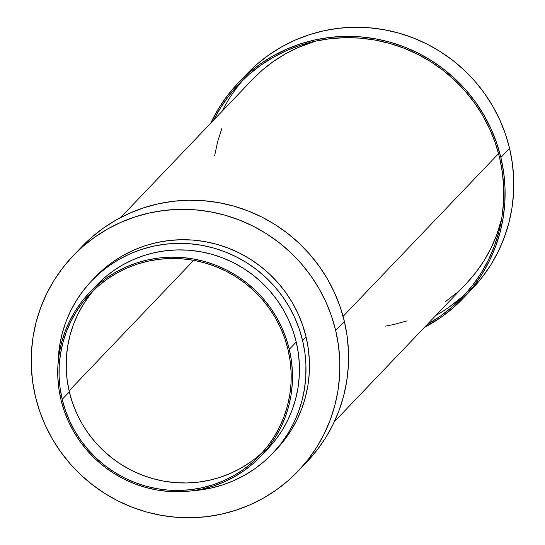 <?xml version="1.0" encoding="UTF-8"?>
<svg xmlns="http://www.w3.org/2000/svg" width="545" height="545" viewBox="0 0 545 545"><rect width="100%" height="100%" fill="white"/><g stroke="black" fill="none" stroke-linecap="round" stroke-linejoin="round"><path stroke-width="0.82" d="M298.142 471.084L306.835 461.983A155.707 152.845 -136.3 0 0 344.358 321.359L335.666 330.468A155.707 152.845 43.7 0 1 298.142 471.084A155.707 152.845 43.7 0 1 145.971 511.844A155.707 152.845 43.7 0 1 35.425 396.61L39.662 411.209L45.31 425.359L52.306 438.909L60.584 451.737L70.067 463.706L80.66 474.722L92.269 484.662L104.769 493.436L118.047 500.957L131.979 507.157L146.428 511.973L161.252 515.359L176.308 517.28L191.452 517.723L206.541 516.687L221.434 514.167L235.971 510.202L250.026 504.82L263.46 498.082L276.145 490.044L287.958 480.792L298.783 470.41L308.518 458.999L317.074 446.662L324.357 433.534L330.304 419.725L334.855 405.378L337.968 390.629L339.617 375.614L339.78 360.49L338.459 345.387L335.666 330.468L344.358 321.359A155.707 152.845 -136.3 0 0 233.812 206.126A155.707 152.845 -136.3 0 0 81.641 246.885L72.948 255.987A155.707 152.845 43.7 0 1 225.119 215.227A155.707 152.845 43.7 0 1 335.666 330.468L331.428 315.862L325.781 301.712L318.784 288.162L310.507 275.341L301.024 263.364L290.43 252.355L278.822 242.416L266.321 233.642L253.043 226.114L239.112 219.921L224.663 215.105L209.839 211.712L194.783 209.791L179.639 209.348L164.549 210.39L149.657 212.904L135.119 216.869L121.065 222.251L107.624 228.989L94.939 237.027L83.133 246.279L72.301 256.661L62.566 268.079L54.016 280.409L46.734 293.544L40.786 307.346L36.236 321.693L33.116 336.449L31.474 351.457L31.31 366.587L32.632 381.684L35.425 396.61A155.707 152.845 43.7 0 1 72.948 255.987M272.48 453.535L275.954 449.897A125.03 122.734 -136.3 0 0 306.086 336.98L302.611 340.625A125.03 122.734 43.7 0 1 272.48 453.535A125.03 122.734 43.7 0 1 192.862 490.718L210.881 488.129L222.558 484.948L233.846 480.629L244.63 475.213L254.815 468.761L264.305 461.329L272.997 452.99L280.811 443.828L287.678 433.929L293.523 423.383L298.299 412.299L301.957 400.773L304.457 388.932L305.779 376.874L305.915 364.728L304.853 352.608L302.611 340.625L306.086 336.98A125.03 122.734 -136.3 0 0 217.319 244.453A125.03 122.734 -136.3 0 0 95.13 277.18L91.655 280.818A125.03 122.734 43.7 0 1 213.844 248.091A125.03 122.734 43.7 0 1 302.611 340.625L299.205 328.894L294.668 317.537L289.054 306.658L282.405 296.357L274.789 286.745L266.287 277.902L256.967 269.918L246.926 262.874L236.264 256.838L225.078 251.858L213.477 247.989L201.575 245.27L189.483 243.724L177.323 243.37L165.203 244.208L153.254 246.224L141.577 249.412L130.289 253.732L119.498 259.141L109.313 265.592L99.83 273.025L91.138 281.363L83.324 290.526L76.457 300.431L70.605 310.977L65.829 322.061L62.178 333.581L59.671 345.428L58.158 362.057A125.03 122.734 43.7 0 1 91.655 280.818M260.748 456.26L267.704 448.978A118.428 116.255 -136.3 0 0 296.248 342.022L289.293 349.311A118.428 116.255 43.7 0 1 260.748 456.26A118.428 116.255 43.7 0 1 145.011 487.264A118.428 116.255 43.7 0 1 60.931 399.614L64.153 410.726L68.445 421.483L73.766 431.79L80.067 441.545L87.275 450.654L95.334 459.026L104.163 466.588L113.673 473.258L123.776 478.98L134.37 483.694L145.358 487.359L156.633 489.935L168.085 491.399L179.605 491.733L191.084 490.943L202.406 489.029L213.463 486.011L224.159 481.923L234.377 476.793L244.024 470.682L253.003 463.645L261.239 455.749L268.644 447.07L275.15 437.69L280.689 427.702L285.212 417.197L288.673 406.284L291.044 395.064L292.297 383.646L292.42 372.14L291.418 360.661L289.293 349.311L296.248 342.022A118.428 116.255 -136.3 0 0 212.168 254.379A118.428 116.255 -136.3 0 0 96.424 285.376L89.469 292.658A118.428 116.255 43.7 0 1 205.213 261.661A118.428 116.255 43.7 0 1 289.293 349.311L286.064 338.2L281.772 327.443L276.451 317.135L270.156 307.38L262.942 298.272L254.883 289.892L246.061 282.337L236.55 275.661L226.447 269.939L215.854 265.224L204.866 261.566L193.591 258.984L182.139 257.526L170.619 257.185L159.14 257.976L147.818 259.89L136.754 262.908L126.065 267.002L115.847 272.125L106.2 278.236L97.214 285.28L88.978 293.176L81.573 301.855L75.074 311.236L69.535 321.223L65.012 331.721L61.544 342.635L59.173 353.855L57.92 365.273L57.797 376.779L58.805 388.265L60.931 399.614A118.428 116.255 43.7 0 1 89.469 292.658M250.387 462.146L240.842 468.189L230.739 473.258L220.166 477.304L209.232 480.288L198.033 482.182L186.683 482.965L175.292 482.632L163.97 481.181L152.818 478.639L141.952 475.015L131.474 470.349L121.487 464.694L112.086 458.093L103.352 450.62L95.389 442.336L88.256 433.33L82.029 423.683L76.77 413.492L72.519 402.857L69.331 391.869L62.198 399.335A117.114 114.961 43.7 0 1 90.422 293.571A117.114 114.961 43.7 0 1 204.872 262.915A117.114 114.961 43.7 0 1 288.019 349.59A117.114 114.961 43.7 0 1 259.795 455.354A117.114 114.961 43.7 0 1 145.345 486.004A117.114 114.961 43.7 0 1 62.198 399.335L69.331 391.869A117.114 114.961 -136.3 0 0 149.964 477.795A117.114 114.961 -136.3 0 0 263.276 451.539M94.074 289.92A117.114 114.961 -136.3 0 0 69.331 391.869L67.233 380.642L66.238 369.292L66.361 357.908L67.6 346.62L69.944 335.529L73.364 324.738L77.84 314.349L83.317 304.471L89.748 295.199M62.198 399.335L60.1 388.108L59.105 376.752L59.228 365.375L60.468 354.087L62.811 342.989L66.238 332.198L70.707 321.816L76.184 311.938L82.615 302.666L89.939 294.082L98.08 286.268L106.963 279.312L116.507 273.27L126.61 268.195L137.183 264.155L148.117 261.171L159.317 259.277L170.667 258.493L182.057 258.827L193.38 260.272L204.532 262.819L215.398 266.444L225.875 271.103L235.862 276.765L245.27 283.359L253.997 290.839L261.961 299.116L269.094 308.123L275.32 317.769L280.586 327.961L284.831 338.602L288.019 349.59L290.117 360.81L291.112 372.167L290.989 383.544L289.756 394.839L287.413 405.93L283.986 416.721L279.51 427.103L274.033 436.981L267.602 446.26L260.278 454.843L252.137 462.651L243.254 469.613L233.716 475.656L223.607 480.724L213.041 484.771L202.1 487.755L190.907 489.648L179.557 490.432L168.16 490.098L156.837 488.647L145.685 486.099L134.826 482.482L124.349 477.815L114.355 472.161L104.953 465.559L96.227 458.086L88.256 449.802L81.123 440.796L74.897 431.149L69.637 420.958L65.393 410.317L62.198 399.335M96.404 285.396L104.17 277.991L113.156 270.954L122.802 264.843L133.021 259.72L143.71 255.625L154.773 252.608L166.096 250.693L177.575 249.903L189.095 250.244L200.546 251.701L211.821 254.277L222.81 257.942L233.403 262.656L243.506 268.378L253.016 275.055L261.838 282.61L269.898 290.989L277.112 300.097L283.407 309.853L288.727 320.153L293.019 330.917L296.248 342.022L298.374 353.378L299.375 364.857L299.253 376.363L297.999 387.781L295.628 399.001L292.168 409.915L287.644 420.413L282.106 430.407L275.6 439.781L268.195 448.467M95.109 277.201L103.312 269.387L112.795 261.954L122.979 255.503L133.77 250.087L145.052 245.768L156.728 242.586L168.684 240.563L180.797 239.725L192.964 240.086L205.049 241.633L216.958 244.351L228.553 248.213L239.739 253.193L250.407 259.236L260.442 266.28L269.761 274.258L278.27 283.1L285.887 292.72L292.529 303.013L298.149 313.893L302.679 325.256L306.086 336.98L308.334 348.964L309.39 361.09L309.26 373.236L307.939 385.288L305.438 397.135L301.78 408.655L297.005 419.739L291.153 430.284L284.292 440.19L275.934 449.918M81.614 246.912L91.826 237.177L103.639 227.926L116.323 219.887L129.758 213.15L143.812 207.768L158.357 203.803L173.242 201.282L188.332 200.247L203.476 200.689L218.538 202.611L233.355 205.996L247.805 210.813L261.736 217.012L275.014 224.533L287.522 233.308L299.123 243.247L309.717 254.263L319.2 266.233L327.477 279.06L334.473 292.611L340.121 306.76L344.358 321.359L347.158 336.285L348.48 351.382L348.316 366.512L346.668 381.52L343.554 396.276L338.997 410.623L333.05 424.426L325.767 437.56L317.217 449.891L307.482 461.308M463.359 298.115L472.052 289.014A155.707 152.845 -136.3 0 0 509.575 148.39L500.882 157.498A155.707 152.845 43.7 0 1 463.359 298.115A155.707 152.845 43.7 0 1 424.398 327.443L441.361 317.074L453.174 307.823L463.999 297.441L473.734 286.03L482.284 273.692L489.574 260.565L495.521 246.756L500.072 232.408L503.185 217.659L504.834 202.645L504.997 187.521L503.675 172.418L500.882 157.498L509.575 148.39L512.368 163.316L513.69 178.413L513.526 193.543L511.884 208.551L508.764 223.307L504.214 237.654L498.266 251.456L490.984 264.591L482.434 276.921L472.699 288.339M213.613 120.179A154.392 151.551 43.7 0 1 239.119 83.93A154.392 151.551 43.7 0 1 389.995 43.518A154.392 151.551 43.7 0 1 499.608 157.778A154.392 151.551 43.7 0 1 462.405 297.202A154.392 151.551 43.7 0 1 427.355 324.343L440.592 316.005L452.309 306.828L463.039 296.534L472.692 285.219L481.174 272.991L488.395 259.972L494.288 246.279L498.804 232.054L501.897 217.428L503.526 202.542L503.689 187.541L502.381 172.574L499.608 157.778L495.405 143.294L489.805 129.267L482.87 115.833L474.661 103.114L465.26 91.24L454.755 80.326L443.248 70.469L430.85 61.769L417.681 54.309L403.872 48.164L389.546 43.389L374.851 40.03L359.918 38.123L344.903 37.687L329.936 38.715L315.18 41.209L300.758 45.146L286.82 50.481L273.501 57.164L260.926 65.127L249.215 74.304L238.478 84.598L228.825 95.913L220.35 108.142L213.613 120.179M243.472 79.556A154.392 151.551 -136.3 0 0 222.135 111.262M435.877 315.419A154.392 151.551 -136.3 0 0 466.575 292.658M460.825 297.911L449.114 307.08M246.831 73.943L257.042 64.208L268.855 54.956L281.54 46.918L294.974 40.18L309.029 34.798L323.567 30.833L338.459 28.313L353.548 27.277L368.693 27.72L383.748 29.641L398.572 33.027L413.021 37.843L426.953 44.043L440.231 51.564L452.731 60.338L464.34 70.278L474.933 81.294L484.416 93.263L492.694 106.091L499.69 119.641L505.338 133.791L509.575 148.39A155.707 152.845 -136.3 0 0 399.029 33.156A155.707 152.845 -136.3 0 0 246.858 73.916L238.165 83.017A155.707 152.845 43.7 0 1 390.336 42.258A155.707 152.845 43.7 0 1 500.882 157.498L496.638 142.892L490.997 128.743L484.001 115.193L475.724 102.371L466.241 90.395L455.64 79.386L444.039 69.447L431.538 60.672L418.253 53.144L404.322 46.952L389.879 42.135L375.055 38.743L360 36.822L344.849 36.379L329.759 37.421L314.874 39.935L300.336 43.9L286.275 49.282L272.841 56.019L260.156 64.058L248.343 73.309L237.518 83.692L227.783 95.109L219.233 107.44L210.649 123.286A155.707 152.845 43.7 0 1 238.165 83.017M69.086 390.813L193.713 260.333L69.086 390.813M252.383 79.59L262.077 70.353L273.283 61.571L285.328 53.941L298.074 47.544L315.882 41.059A147.79 145.079 -136.3 0 0 252.41 79.563L120.602 217.557M343.091 316.386L498.559 153.622L343.091 316.386M334.351 421.714L466.152 283.727A147.79 145.079 -136.3 0 0 501.713 218.552L496.679 234.977L491.031 248.084L484.117 260.544L476.003 272.255L466.765 283.087M214.607 155.931L217.564 141.932L221.883 128.313M456.485 292.938L445.279 301.726M407.142 320.855L393.34 324.616L385.519 326.114"/></g></svg>
